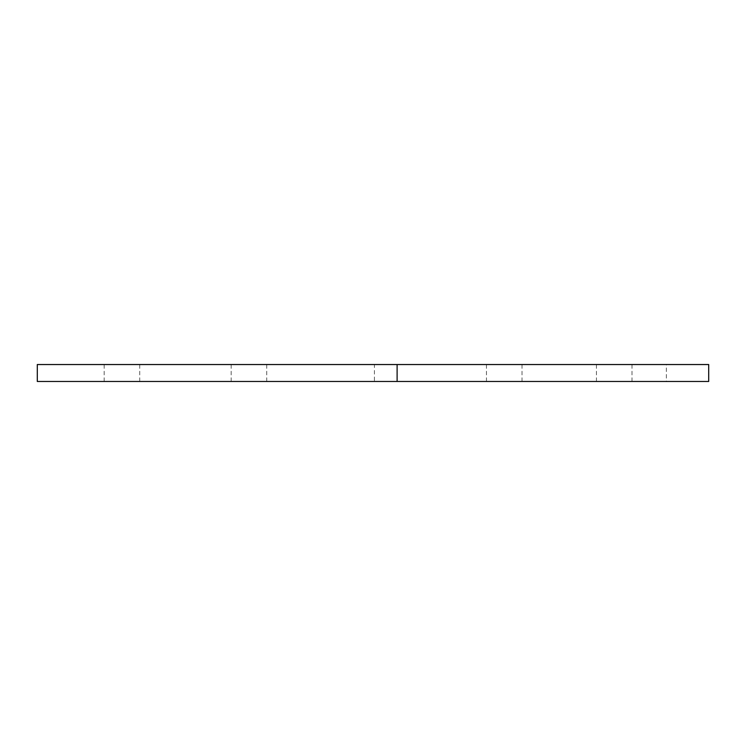 <?xml version="1.0" encoding="UTF-8"?>
<svg xmlns="http://www.w3.org/2000/svg" width="746" height="746" viewBox="0 0 746 746"><rect width="100%" height="100%" fill="white"/><g stroke="black" fill="none" stroke-linecap="round" stroke-linejoin="round"><path stroke-width="0.56" stroke-dasharray="3.73 2.8" d="M121.962 364.533L104.179 364.533L121.962 364.533M121.962 381.467L104.179 381.467L121.962 381.467M248.95 364.533L231.167 364.533L248.95 364.533M248.95 381.467L231.167 381.467L248.95 381.467M504.24 364.533L522.023 364.533L504.24 364.533M504.24 381.467L522.023 381.467L504.24 381.467M614.219 364.533L596.436 364.533L614.219 364.533M614.219 381.467L596.436 381.467L614.219 381.467M708.7 381.467L37.3 381.467L37.3 364.533L374.417 364.533L374.417 381.467M708.7 364.533L666.374 364.533L666.374 381.467M666.374 364.533L374.417 364.533M104.179 381.467L104.179 364.533M231.167 381.467L231.167 364.533M486.467 381.467L486.467 364.533M596.436 381.467L596.436 364.533M631.993 381.467L631.993 364.533M522.023 381.467L522.023 364.533M266.723 381.467L266.723 364.533M139.735 381.467L139.735 364.533"/><path stroke-width="1.12" d="M397.105 381.467L708.7 381.467L708.7 364.533L397.105 364.533L397.105 381.467L37.3 381.467L37.3 364.533L397.105 364.533"/></g></svg>
